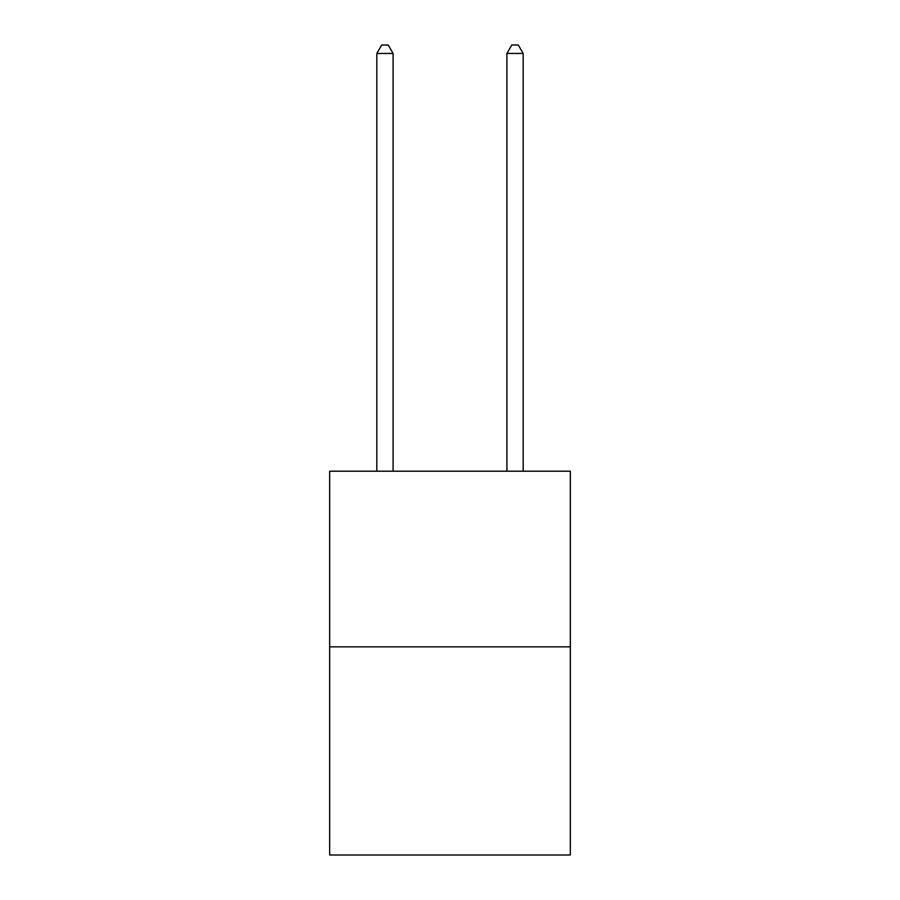<?xml version="1.0" encoding="UTF-8"?>
<svg xmlns="http://www.w3.org/2000/svg" width="900" height="900" viewBox="0 0 900 900"><rect width="100%" height="100%" fill="white"/><g stroke="black" fill="none" stroke-linecap="round" stroke-linejoin="round"><path stroke-width="1.35" d="M570.341 646.841L570.341 471.206L329.659 471.206L329.659 855L570.341 855L570.341 646.841L329.659 646.841M393.086 471.206L393.086 53.46L376.819 53.46L376.819 471.206M376.819 53.46L381.701 45L388.204 45L393.086 53.46M523.181 471.206L523.181 53.46L506.914 53.46L506.914 471.206M506.914 53.46L511.796 45L518.299 45L523.181 53.46"/></g></svg>
